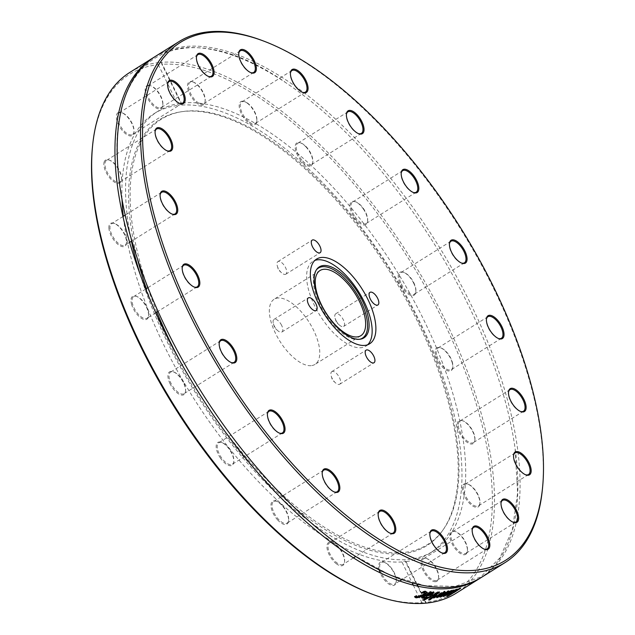 <?xml version="1.0" encoding="UTF-8"?>
<svg xmlns="http://www.w3.org/2000/svg" width="635" height="635" viewBox="0 0 635 635"><rect width="100%" height="100%" fill="white"/><g stroke="black" fill="none" stroke-linecap="round" stroke-linejoin="round"><path stroke-width="0.48" stroke-dasharray="3.17 2.38" d="M335.986 320.469A7.445 3.373 57.9 0 0 339.344 325.009A7.445 3.373 57.9 0 0 343.614 326.446A7.445 3.373 57.9 0 0 342.519 318.341A7.445 3.373 57.9 0 0 335.709 313.825A7.445 3.373 57.9 0 0 335.137 318.294A7.445 3.373 57.9 0 0 335.986 320.469M285.067 274.447A7.445 3.373 57.9 0 0 285.813 274.209A7.445 3.373 57.9 0 0 284.718 266.105A7.445 3.373 57.9 0 0 277.908 261.588A7.445 3.373 57.9 0 0 277.336 266.057A7.445 3.373 57.9 0 0 281.543 272.772A7.445 3.373 57.9 0 0 285.067 274.447M281.63 325.35A7.445 3.373 57.9 0 0 274.01 319.373A7.445 3.373 57.9 0 0 273.431 323.842A7.445 3.373 57.9 0 0 277.638 330.557A7.445 3.373 57.9 0 0 281.908 331.994A7.445 3.373 57.9 0 0 281.63 325.35M332.549 371.372A7.445 3.373 57.9 0 0 331.811 371.61A7.445 3.373 57.9 0 0 331.232 376.079A7.445 3.373 57.9 0 0 335.439 382.794A7.445 3.373 57.9 0 0 339.709 384.231A7.445 3.373 57.9 0 0 339.042 376.849A7.445 3.373 57.9 0 0 332.549 371.372M542.449 488.775A307.3 139.303 57.9 0 0 261.588 40.291M155.511 56.324A307.3 139.303 -122.1 0 1 436.682 242.832A307.3 139.303 -122.1 0 1 481.719 577.207M129.929 72.35A307.3 139.303 -122.1 0 1 159.766 62.476L158.29 64.627A305.784 138.62 57.9 0 0 92.392 147.788M371.872 594.066A305.784 138.62 57.9 0 0 421.894 602.71L424.68 603.25M154.408 57.039A307.3 139.303 -122.1 0 1 434.451 244.229A307.3 139.303 -122.1 0 1 480.592 577.898M418.108 586.319L426.275 602.996L425.482 602.385A305.784 138.62 57.9 0 0 442.778 319.945A305.784 138.62 57.9 0 0 161.877 64.31L161.369 62.333A307.3 139.303 -122.1 0 1 429.141 289.433A307.3 139.303 -122.1 0 1 456.128 593.233M182.07 104.521L161.536 62.603L159.766 62.476M425.482 602.385L405.098 560.951L401.923 561.943L412.194 582.922M158.29 64.627L178.26 105.394C181.245 104.124 182.443 104.021 181.848 105.069A259.461 117.618 -122.1 0 1 407.353 297.878A259.461 117.618 -122.1 0 1 429.593 553.41A259.461 117.618 -122.1 0 1 405.511 561.626L405.098 560.951M413.314 585.208L421.894 602.71M436.809 593.534L429.562 599.257L428.387 599.345L436.523 592.915L423.728 599.519L422.577 599.527L438.079 591.606L439.285 591.558L438.388 592.272L438.079 591.606M422.577 599.527L422.878 600.194M428.387 599.345L428.704 600.011M439.285 591.558L439.603 592.225M454.398 589.986L460.184 587.748L446.627 595.947L457.724 589.002L454.398 589.986L454.755 590.645M455.89 589.058L456.247 589.717M446.627 595.947L447 596.606M447.604 595.63L447.85 596.074M460.184 587.748L460.55 588.407M445.778 593.685L444.214 594.804L444.579 595.035L448.826 593.003A306.538 138.962 -122.1 0 1 445.778 593.685L445.961 594.042M444.929 595.693L444.357 595.074M446.469 594.297L446.826 594.963M443.325 595.836L442.587 595.559L446.032 593.114L450.04 592.241C452.223 590.867 452.723 590.312 451.525 590.566L448.381 591.693L452.898 589.701L453.89 589.685L453.414 590.328M452.501 591.225L452.152 590.566L451.668 590.836M443.238 595.908L442.587 595.559L442.928 596.217M452.422 591.074L444.341 595.511M450.112 590.606L450.461 591.272M448.381 591.693L448.723 592.36M448.437 591.685L448.77 592.328M449.913 591.082L450.12 591.479M450.04 592.241L450.39 592.907M446.032 593.114L446.373 593.781M439.079 595.789L436.356 596.924L442.19 592.519L432.816 597.281L443.817 591.233L444.77 591.137L442.714 592.693M445.929 592.034L438.968 595.511L448.627 590.606L440.706 596.257L439.666 596.44L445.929 592.034L446.143 592.455M442.397 592.931L438.968 595.511M432.816 597.281L433.141 597.948M436.356 596.924L436.689 597.591M439.666 596.44L440.007 597.106M448.627 590.606L448.969 591.272M447.707 590.748L448.048 591.415M444.77 591.137L445.095 591.796M443.817 591.233L444.143 591.899M428.8 592.892L425.855 594.638L428.196 594.463L430.911 593.415L431.324 592.36L429.966 592.55M421.838 597.551L421.45 597.13L423.235 595.527L429.689 591.479L430.8 591.542L429.8 592.169L433.181 591.455L433.649 592.13M424.751 595.424L423.299 596.535L426.744 596.408L425.117 597.424M432.141 593.36L427.292 595.257M433.483 592.122L433.181 591.455L433.808 592.161M430.8 591.542L431.094 592.209M429.689 591.479L429.982 592.145M426.744 596.408L427.045 597.075M426.68 596.408L426.982 597.075M431.403 591.693L431.697 592.36M422.958 591.264L423.235 591.931L421.18 592.384L424.339 591.05L425.688 591.018L426.728 591.971M415.822 597.194L414.56 596.527L416.346 595.408L417.235 596.328L422.735 594.265C424.982 592.836 425.514 592.042 424.323 591.883M416.687 596.082L416.409 595.416L416.552 596.114M423.958 594.312L417.949 597.003M424.339 591.05L424.625 591.717M421.18 592.384L421.457 593.05M421.243 592.391L421.505 593.019M416.346 595.408L416.623 596.074M414.56 596.527L414.838 597.194M182.062 104.513L181.848 105.069L161.877 64.31M479.711 504.714A13.47 6.104 -122.1 0 1 465.471 497.959A13.47 6.104 -122.1 0 1 467.582 483.997A13.47 6.104 -122.1 0 1 479.893 503.658A13.47 6.104 -122.1 0 1 479.711 504.714M452.104 362.323A13.47 6.104 -122.1 0 1 452.779 367.411A13.47 6.104 -122.1 0 1 444.651 369.078A13.47 6.104 -122.1 0 1 435.419 354.338A13.47 6.104 -122.1 0 1 440.46 347.75A13.47 6.104 -122.1 0 1 452.104 362.323M363.299 208.931A13.47 6.104 -122.1 0 1 367.562 221.345A13.47 6.104 -122.1 0 1 359.434 223.004A13.47 6.104 -122.1 0 1 350.202 208.264A13.47 6.104 -122.1 0 1 355.251 201.676A13.47 6.104 -122.1 0 1 363.299 208.931M247.221 103.116A13.47 6.104 -122.1 0 1 256.802 121.237A13.47 6.104 -122.1 0 1 248.666 122.904A13.47 6.104 -122.1 0 1 239.443 108.164A13.47 6.104 -122.1 0 1 244.483 101.576A13.47 6.104 -122.1 0 1 247.221 103.116M435.57 581.708A13.47 6.104 -122.1 0 1 422.307 568.635A13.47 6.104 -122.1 0 1 426.244 558.371A13.47 6.104 -122.1 0 1 438.555 578.04A13.47 6.104 -122.1 0 1 435.57 581.708M192.857 81.899A13.47 6.104 -122.1 0 1 205.121 101.536A13.47 6.104 -122.1 0 1 196.993 103.203A13.47 6.104 -122.1 0 1 187.762 88.463A13.47 6.104 -122.1 0 1 192.802 81.875A13.47 6.104 -122.1 0 1 192.857 81.899M305.951 146.891A13.47 6.104 -122.1 0 1 312.769 162.52A13.47 6.104 -122.1 0 1 304.641 164.187A13.47 6.104 -122.1 0 1 295.418 149.447A13.47 6.104 -122.1 0 1 300.458 142.859A13.47 6.104 -122.1 0 1 305.951 146.891M413.663 283.162A13.47 6.104 -122.1 0 1 415.806 291.941A13.47 6.104 -122.1 0 1 407.678 293.608A13.47 6.104 -122.1 0 1 398.447 278.868A13.47 6.104 -122.1 0 1 403.487 272.28A13.47 6.104 -122.1 0 1 413.663 283.162M474.861 438.666A13.47 6.104 -122.1 0 1 474.861 440.365A13.47 6.104 -122.1 0 1 466.733 442.023A13.47 6.104 -122.1 0 1 457.502 427.292A13.47 6.104 -122.1 0 1 462.55 420.703A13.47 6.104 -122.1 0 1 474.861 438.666M466.169 554.006A13.47 6.104 -122.1 0 1 451.961 543.552A13.47 6.104 -122.1 0 1 455.073 531.431A13.47 6.104 -122.1 0 1 467.384 551.101A13.47 6.104 -122.1 0 1 466.169 554.006M401.923 561.943A259.461 117.618 -122.1 0 1 230.608 449.945A259.461 117.618 -122.1 0 1 123.301 216.321M121.999 198.938A259.461 117.618 -122.1 0 1 154.17 113.609A259.461 117.618 -122.1 0 1 178.26 105.394M117.594 113.014A13.47 6.104 -122.1 0 1 121.65 112.625A13.47 6.104 -122.1 0 1 133.961 132.286A13.47 6.104 -122.1 0 1 122.436 130.675A13.47 6.104 -122.1 0 1 117.594 113.014M108.902 228.346A13.47 6.104 -122.1 0 1 114.173 223.353A13.47 6.104 -122.1 0 1 126.484 243.014A13.47 6.104 -122.1 0 1 117.681 244.142A13.47 6.104 -122.1 0 1 108.902 228.346M170.109 383.858A13.47 6.104 -122.1 0 1 173.228 371.777A13.47 6.104 -122.1 0 1 185.539 391.438A13.47 6.104 -122.1 0 1 179.467 394.383A13.47 6.104 -122.1 0 1 170.109 383.858M277.82 520.128A13.47 6.104 -122.1 0 1 270.994 506.23A13.47 6.104 -122.1 0 1 276.265 501.198A13.47 6.104 -122.1 0 1 288.576 520.859A13.47 6.104 -122.1 0 1 277.82 520.128M379.143 569.928A13.47 6.104 -122.1 0 1 383.913 562.181A13.47 6.104 -122.1 0 1 396.232 581.843A13.47 6.104 -122.1 0 1 390.906 585.121A13.47 6.104 -122.1 0 1 380.182 572.921M336.55 563.904A13.47 6.104 -122.1 0 1 327.208 549.148A13.47 6.104 -122.1 0 1 332.232 542.481A13.47 6.104 -122.1 0 1 344.551 562.142A13.47 6.104 -122.1 0 1 336.55 563.904M220.464 458.089A13.47 6.104 -122.1 0 1 216.186 445.929A13.47 6.104 -122.1 0 1 221.472 442.373A13.47 6.104 -122.1 0 1 233.783 462.042A13.47 6.104 -122.1 0 1 220.464 458.089M131.667 304.689A13.47 6.104 -122.1 0 1 136.255 296.307A13.47 6.104 -122.1 0 1 148.574 315.968A13.47 6.104 -122.1 0 1 141.145 318.135A13.47 6.104 -122.1 0 1 131.667 304.689M104.061 162.298A13.47 6.104 -122.1 0 1 109.141 160.06A13.47 6.104 -122.1 0 1 121.452 179.721A13.47 6.104 -122.1 0 1 111.268 179.586A13.47 6.104 -122.1 0 1 104.061 162.298M148.193 85.304A13.47 6.104 -122.1 0 1 150.479 85.677A13.47 6.104 -122.1 0 1 162.79 105.346A13.47 6.104 -122.1 0 1 149.987 102.108A13.47 6.104 -122.1 0 1 148.193 85.304M131.445 241.229A259.461 117.618 -122.1 0 1 157.885 111.284A259.461 117.618 -122.1 0 1 395.287 268.756A259.461 117.618 -122.1 0 1 433.316 551.077A259.461 117.618 -122.1 0 1 407.44 559.483A259.461 117.618 -122.1 0 1 139.787 273.28M512.953 522.153A12.716 5.763 -122.1 0 1 512.58 522.026A12.716 5.763 -122.1 0 1 500.959 503.468A12.716 5.763 -122.1 0 1 501.007 503.071M452.017 532.09A12.716 5.763 57.9 0 0 454.581 546.084A12.716 5.763 57.9 0 0 465.915 553.331A12.716 5.763 57.9 0 0 466.32 553.021A12.716 5.763 57.9 0 0 467.463 550.283A12.716 5.763 57.9 0 0 455.843 531.717A12.716 5.763 57.9 0 0 452.414 531.781A12.716 5.763 57.9 0 0 452.017 532.09M525.462 474.71A12.716 5.763 -122.1 0 1 525.089 474.583A12.716 5.763 -122.1 0 1 513.469 456.025A12.716 5.763 -122.1 0 1 513.517 455.636M463.55 486.394A12.716 5.763 57.9 0 0 468.233 500.269A12.716 5.763 57.9 0 0 478.425 505.897A12.716 5.763 57.9 0 0 479.798 503.841A12.716 5.763 57.9 0 0 479.973 502.841A12.716 5.763 57.9 0 0 468.352 484.283A12.716 5.763 57.9 0 0 464.923 484.338A12.716 5.763 57.9 0 0 463.55 486.394M520.43 411.417A12.716 5.763 -122.1 0 1 520.057 411.289A12.716 5.763 -122.1 0 1 508.429 394.335A12.716 5.763 -122.1 0 1 508.437 392.732A12.716 5.763 -122.1 0 1 508.484 392.343M458.343 425.704A12.716 5.763 57.9 0 0 464.431 438.467A12.716 5.763 57.9 0 0 473.392 442.603A12.716 5.763 57.9 0 0 474.94 439.547A12.716 5.763 57.9 0 0 474.94 437.944A12.716 5.763 57.9 0 0 463.32 420.989A12.716 5.763 57.9 0 0 459.891 421.045A12.716 5.763 57.9 0 0 458.343 425.704M498.348 338.463A12.716 5.763 -122.1 0 1 497.975 338.336A12.716 5.763 -122.1 0 1 486.989 324.58A12.716 5.763 -122.1 0 1 486.354 319.778A12.716 5.763 -122.1 0 1 486.402 319.389M436.896 355.949A12.716 5.763 57.9 0 0 443.635 366.847A12.716 5.763 57.9 0 0 451.31 369.649A12.716 5.763 57.9 0 0 452.858 366.593A12.716 5.763 57.9 0 0 452.223 361.791A12.716 5.763 57.9 0 0 441.23 348.036A12.716 5.763 57.9 0 0 437.809 348.091A12.716 5.763 57.9 0 0 436.896 355.949M461.375 262.993A12.716 5.763 -122.1 0 1 461.002 262.866A12.716 5.763 -122.1 0 1 451.398 252.595A12.716 5.763 -122.1 0 1 449.382 244.308A12.716 5.763 -122.1 0 1 449.429 243.919M401.312 283.964A12.716 5.763 57.9 0 0 414.337 294.18A12.716 5.763 57.9 0 0 415.885 291.124A12.716 5.763 57.9 0 0 413.861 282.837A12.716 5.763 57.9 0 0 404.257 272.566A12.716 5.763 57.9 0 0 400.836 272.621A12.716 5.763 57.9 0 0 401.312 283.964M413.131 192.397A12.716 5.763 -122.1 0 1 412.758 192.27A12.716 5.763 -122.1 0 1 405.162 185.428A12.716 5.763 -122.1 0 1 401.137 173.712A12.716 5.763 -122.1 0 1 401.185 173.315M355.068 216.797A12.716 5.763 57.9 0 0 366.093 223.576A12.716 5.763 57.9 0 0 367.641 220.528A12.716 5.763 57.9 0 0 363.617 208.804A12.716 5.763 57.9 0 0 356.021 201.97A12.716 5.763 57.9 0 0 352.592 202.025A12.716 5.763 57.9 0 0 355.068 216.797M358.346 133.572A12.716 5.763 -122.1 0 1 357.965 133.445A12.716 5.763 -122.1 0 1 352.79 129.643A12.716 5.763 -122.1 0 1 346.345 114.887A12.716 5.763 -122.1 0 1 346.392 114.498M302.697 161.012A12.716 5.763 57.9 0 0 311.301 164.759A12.716 5.763 57.9 0 0 312.849 161.703A12.716 5.763 57.9 0 0 306.411 146.947A12.716 5.763 57.9 0 0 301.228 143.145A12.716 5.763 57.9 0 0 297.807 143.2A12.716 5.763 57.9 0 0 302.697 161.012M302.371 92.297A12.716 5.763 -122.1 0 1 301.998 92.17A12.716 5.763 -122.1 0 1 299.418 90.718A12.716 5.763 -122.1 0 1 290.37 73.612A12.716 5.763 -122.1 0 1 290.425 73.215M249.325 122.079A12.716 5.763 57.9 0 0 255.333 123.476A12.716 5.763 57.9 0 0 256.873 120.42A12.716 5.763 57.9 0 0 247.833 103.314A12.716 5.763 57.9 0 0 245.253 101.862A12.716 5.763 57.9 0 0 241.832 101.925A12.716 5.763 57.9 0 0 241.34 111.022A12.716 5.763 57.9 0 0 249.325 122.079M250.69 72.588A12.716 5.763 -122.1 0 1 250.317 72.461A12.716 5.763 -122.1 0 1 250.261 72.446A12.716 5.763 -122.1 0 1 238.697 53.904A12.716 5.763 -122.1 0 1 238.744 53.515M200.176 103.815A12.716 5.763 57.9 0 0 203.652 103.775A12.716 5.763 57.9 0 0 205.2 100.719A12.716 5.763 57.9 0 0 193.627 82.185A12.716 5.763 57.9 0 0 193.572 82.161A12.716 5.763 57.9 0 0 190.151 82.217A12.716 5.763 57.9 0 0 190.389 93.067A12.716 5.763 57.9 0 0 200.176 103.815M208.367 76.398A12.716 5.763 -122.1 0 1 207.986 76.271A12.716 5.763 -122.1 0 1 196.366 57.714A12.716 5.763 -122.1 0 1 196.413 57.317M160.06 107.99A12.716 5.763 57.9 0 0 161.322 107.577A12.716 5.763 57.9 0 0 162.87 104.529A12.716 5.763 57.9 0 0 151.249 85.971A12.716 5.763 57.9 0 0 149.098 85.614A12.716 5.763 57.9 0 0 147.828 86.027A12.716 5.763 57.9 0 0 148.963 98.623A12.716 5.763 57.9 0 0 160.06 107.99M179.538 103.338A12.716 5.763 -122.1 0 1 179.157 103.211A12.716 5.763 -122.1 0 1 167.537 84.653A12.716 5.763 -122.1 0 1 167.584 84.257M132.898 134.207A12.716 5.763 57.9 0 0 134.041 131.469A12.716 5.763 57.9 0 0 122.42 112.911A12.716 5.763 57.9 0 0 118.999 112.966A12.716 5.763 57.9 0 0 118.594 113.276A12.716 5.763 57.9 0 0 121.166 127.27A12.716 5.763 57.9 0 0 132.493 134.517A12.716 5.763 57.9 0 0 132.898 134.207M167.029 150.781A12.716 5.763 -122.1 0 1 166.648 150.646A12.716 5.763 -122.1 0 1 155.027 132.088A12.716 5.763 -122.1 0 1 155.075 131.699M121.356 179.903A12.716 5.763 57.9 0 0 121.531 178.903A12.716 5.763 57.9 0 0 109.911 160.345A12.716 5.763 57.9 0 0 106.489 160.409A12.716 5.763 57.9 0 0 105.116 162.465A12.716 5.763 57.9 0 0 109.799 176.332A12.716 5.763 57.9 0 0 119.983 181.959A12.716 5.763 57.9 0 0 121.356 179.903M172.061 214.074A12.716 5.763 -122.1 0 1 171.68 213.939A12.716 5.763 -122.1 0 1 160.06 195.382A12.716 5.763 -122.1 0 1 160.107 194.993M126.571 240.594A12.716 5.763 57.9 0 0 114.943 223.639A12.716 5.763 57.9 0 0 111.522 223.703A12.716 5.763 57.9 0 0 109.974 228.354A12.716 5.763 57.9 0 0 116.062 241.117A12.716 5.763 57.9 0 0 125.016 245.253A12.716 5.763 57.9 0 0 126.563 242.197A12.716 5.763 57.9 0 0 126.571 240.594M194.143 287.02A12.716 5.763 -122.1 0 1 193.77 286.893A12.716 5.763 -122.1 0 1 182.142 268.335A12.716 5.763 -122.1 0 1 182.197 267.946M148.011 310.348A12.716 5.763 57.9 0 0 137.025 296.593A12.716 5.763 57.9 0 0 133.604 296.648A12.716 5.763 57.9 0 0 132.691 304.506A12.716 5.763 57.9 0 0 139.43 315.397A12.716 5.763 57.9 0 0 147.106 318.206A12.716 5.763 57.9 0 0 148.646 315.151A12.716 5.763 57.9 0 0 148.011 310.348M231.116 362.49A12.716 5.763 -122.1 0 1 230.743 362.363A12.716 5.763 -122.1 0 1 219.115 343.805A12.716 5.763 -122.1 0 1 219.17 343.416M183.602 382.333A12.716 5.763 57.9 0 0 173.998 372.062A12.716 5.763 57.9 0 0 170.577 372.118A12.716 5.763 57.9 0 0 171.053 383.461A12.716 5.763 57.9 0 0 184.071 393.676A12.716 5.763 57.9 0 0 185.618 390.62A12.716 5.763 57.9 0 0 183.602 382.333M279.36 433.094A12.716 5.763 -122.1 0 1 278.979 432.967A12.716 5.763 -122.1 0 1 267.359 414.409A12.716 5.763 -122.1 0 1 267.406 414.012M229.838 449.501A12.716 5.763 57.9 0 0 222.242 442.666A12.716 5.763 57.9 0 0 218.821 442.722A12.716 5.763 57.9 0 0 221.297 457.494A12.716 5.763 57.9 0 0 232.315 464.272A12.716 5.763 57.9 0 0 233.863 461.224A12.716 5.763 57.9 0 0 229.838 449.501M334.145 491.911A12.716 5.763 -122.1 0 1 333.772 491.784A12.716 5.763 -122.1 0 1 322.151 473.226A12.716 5.763 -122.1 0 1 322.199 472.837M282.21 505.285A12.716 5.763 57.9 0 0 277.035 501.483A12.716 5.763 57.9 0 0 273.606 501.539A12.716 5.763 57.9 0 0 278.503 519.351A12.716 5.763 57.9 0 0 287.107 523.097A12.716 5.763 57.9 0 0 288.655 520.041A12.716 5.763 57.9 0 0 282.21 505.285M390.12 533.194A12.716 5.763 -122.1 0 1 389.747 533.067A12.716 5.763 -122.1 0 1 378.127 514.509A12.716 5.763 -122.1 0 1 378.174 514.112M335.582 544.219A12.716 5.763 57.9 0 0 333.002 542.766A12.716 5.763 57.9 0 0 329.581 542.822A12.716 5.763 57.9 0 0 329.089 551.918A12.716 5.763 57.9 0 0 337.074 562.983A12.716 5.763 57.9 0 0 343.083 564.38A12.716 5.763 57.9 0 0 344.63 561.324A12.716 5.763 57.9 0 0 335.582 544.219M441.801 552.894A12.716 5.763 -122.1 0 1 441.428 552.767A12.716 5.763 -122.1 0 1 429.8 534.21A12.716 5.763 -122.1 0 1 429.855 533.821M384.739 562.491A12.716 5.763 57.9 0 0 384.683 562.467A12.716 5.763 57.9 0 0 381.262 562.523A12.716 5.763 57.9 0 0 381.5 573.373A12.716 5.763 57.9 0 0 391.287 584.121A12.716 5.763 57.9 0 0 394.756 584.081A12.716 5.763 57.9 0 0 396.303 581.025A12.716 5.763 57.9 0 0 384.739 562.491M484.124 549.092A12.716 5.763 -122.1 0 1 483.751 548.965A12.716 5.763 -122.1 0 1 472.13 530.408A12.716 5.763 -122.1 0 1 472.178 530.011M424.855 558.308A12.716 5.763 57.9 0 0 423.585 558.721A12.716 5.763 57.9 0 0 424.72 571.317A12.716 5.763 57.9 0 0 435.816 580.684A12.716 5.763 57.9 0 0 437.086 580.271A12.716 5.763 57.9 0 0 438.634 577.223A12.716 5.763 57.9 0 0 427.014 558.665A12.716 5.763 57.9 0 0 424.855 558.308M137.319 258.35A251.436 113.982 -122.1 0 1 180.126 111.943A251.436 113.982 -122.1 0 1 390.001 272.066A251.436 113.982 -122.1 0 1 442.42 530.781A251.436 113.982 -122.1 0 1 401.78 553.799A251.436 113.982 -122.1 0 1 146.368 288.655M146.153 282.924A250.881 113.728 -122.1 0 1 181.546 111.712A250.881 113.728 -122.1 0 1 390.946 271.47A250.881 113.728 -122.1 0 1 443.254 529.606A250.881 113.728 -122.1 0 1 402.701 552.577A250.881 113.728 -122.1 0 1 181.824 364.299M156.893 312.071A250.881 113.728 -122.1 0 1 147.772 287.774M311.134 365.665A38.449 17.431 -122.1 0 1 277.582 337.344A38.449 17.431 -122.1 0 1 274.153 299.244A38.449 17.431 -122.1 0 1 309.332 322.58A38.449 17.431 -122.1 0 1 314.968 364.419A38.449 17.431 -122.1 0 1 311.134 365.665M359.767 339.257A41.37 18.756 -122.1 0 1 359.077 339.4A41.37 18.756 -122.1 0 1 358.275 339.503A41.37 18.756 -122.1 0 1 324.112 312.349A41.37 18.756 -122.1 0 1 315.92 270.486A41.37 18.756 -122.1 0 1 316.349 269.923M367.657 344.757A49.982 22.662 -122.1 0 1 365.919 346.123A49.982 22.662 -122.1 0 1 360.942 347.734A49.982 22.662 -122.1 0 1 317.317 310.928A49.982 22.662 -122.1 0 1 312.865 261.39A49.982 22.662 -122.1 0 1 314.849 260.429M452.898 589.701L453.247 590.367M451.533 590.098L451.882 590.764M445.167 593.661L445.508 594.32M428.196 594.463L428.498 595.13M430.911 593.415L431.213 594.082M423.235 595.527L423.529 596.194M421.45 597.13L421.743 597.797M424.124 596.773L424.426 597.44M425.688 591.018L425.974 591.677M422.735 594.265L423.021 594.931M417.235 596.328L417.512 596.995M335.137 318.294L336.28 322.255L339.344 325.009M343.614 326.446L377.92 304.959M335.709 313.825L370.014 292.338M277.336 266.057L278.479 270.018L281.543 272.772M285.813 274.209L320.119 252.722M277.908 261.588L312.214 240.101M273.431 323.842L274.582 327.795L277.638 330.557M281.908 331.994L316.214 310.507M274.01 319.373L308.316 297.886M331.232 376.079L332.383 380.032L335.439 382.794M339.709 384.231L374.015 362.744M331.811 371.61L366.117 350.123M417.052 584.184L405.741 561.086M444.087 595.043L444.436 595.701M442.46 595.86L442.809 596.519M453.89 589.685L454.247 590.344M421.473 597.305L421.767 597.972M433.776 591.677L434.078 592.344M416.457 595.884L416.735 596.551M157.885 111.284L154.17 113.609M433.316 551.077L429.593 553.41M512.58 522.026L513.35 522.311M500.959 503.468L501.039 502.65M502.507 500.412L452.414 531.781M516.001 521.962L465.915 553.331M455.843 531.717L455.073 531.431M467.463 550.283L467.384 551.101M525.089 474.583L525.859 474.869M513.469 456.025L513.548 455.208M515.017 452.969L464.923 484.338M528.51 474.528L478.425 505.897M468.352 484.283L467.582 483.997M479.973 502.841L479.893 503.658M520.057 411.289L520.827 411.575M508.437 392.732L508.516 391.914M509.984 389.676L459.891 421.045M523.478 411.234L473.392 442.603M463.32 420.989L462.55 420.703M474.94 439.547L474.861 440.365M497.975 338.336L498.745 338.622M486.354 319.778L486.426 318.96M487.894 316.73L437.809 348.091M501.396 338.28L451.31 369.649M441.23 348.036L440.46 347.75M452.858 366.593L452.779 367.411M461.002 262.866L461.772 263.152M449.382 244.308L449.461 243.491M450.929 241.26L400.836 272.621M464.423 262.811L414.337 294.18M404.257 272.566L403.487 272.28M415.885 291.124L415.806 291.941M412.758 192.27L413.528 192.556M401.137 173.712L401.217 172.895M402.685 170.656L352.592 202.025M416.179 192.207L366.093 223.576M356.021 201.97L355.251 201.676M367.641 220.528L367.562 221.345M357.965 133.445L358.735 133.739M346.345 114.887L346.424 114.07M347.893 111.839L297.807 143.2M361.394 133.39L311.301 164.759M301.228 143.145L300.458 142.859M312.849 161.703L312.769 162.52M301.998 92.17L302.768 92.456M290.37 73.612L290.449 72.787M291.917 70.556L241.832 101.925M305.419 92.107L255.333 123.476M245.253 101.862L244.483 101.576M256.873 120.42L256.802 121.237M250.317 72.461L251.087 72.747M238.697 53.904L238.768 53.086M240.244 50.856L190.151 82.217M253.738 72.406L203.652 103.775M193.572 82.161L192.802 81.875M205.2 100.719L205.121 101.536M207.986 76.271L208.756 76.557M196.366 57.714L196.445 56.896M197.914 54.658L147.828 86.027M211.415 76.208L161.322 107.577M151.249 85.971L150.479 85.677M162.87 104.529L162.79 105.346M179.157 103.211L179.927 103.497M167.537 84.653L167.616 83.836M169.085 81.597L118.999 112.966M182.586 103.156L132.493 134.517M122.42 112.911L121.65 112.625M134.041 131.469L133.961 132.286M166.648 150.646L167.418 150.939M155.027 132.088L155.107 131.27M156.575 129.04L106.489 160.409M170.077 150.59L119.983 181.959M109.911 160.345L109.141 160.06M121.531 178.903L121.452 179.721M171.68 213.939L172.45 214.233M160.06 195.382L160.139 194.564M161.607 192.334L125.254 215.098M123.023 216.495L111.522 223.703M175.109 213.884L131.905 240.935M129.675 242.332L125.016 245.253M114.943 223.639L114.173 223.353M126.563 242.197L126.484 243.014M193.77 286.893L194.54 287.179M182.142 268.335L182.221 267.518M183.69 265.279L148.003 287.639M145.772 289.028L133.604 296.648M197.191 286.837L158.036 311.356M155.805 312.753L147.106 318.206M137.025 296.593L136.255 296.307M148.646 315.151L148.574 315.968M230.743 362.363L231.513 362.648M219.115 343.805L219.194 342.987M220.662 340.757L170.577 372.118M234.164 362.307L184.071 393.676M173.998 372.062L173.228 371.777M185.618 390.62L185.539 391.438M278.979 432.967L279.749 433.253M267.359 414.409L267.438 413.591M268.907 411.353L218.821 442.722M282.408 432.911L232.315 464.272M222.242 442.666L221.472 442.373M233.863 461.224L233.783 462.042M333.772 491.784L334.542 492.069M322.151 473.226L322.231 472.408M323.699 470.17L273.606 501.539M337.193 491.728L287.107 523.097M277.035 501.483L276.265 501.198M288.655 520.041L288.576 520.859M389.747 533.067L390.517 533.352M378.127 514.509L378.198 513.691M379.666 511.453L329.581 542.822M393.168 533.011L355.592 556.538M353.362 557.935L343.083 564.38M333.002 542.766L332.232 542.481M344.63 561.324L344.551 562.142M441.428 552.767L442.198 553.053M429.8 534.21L429.879 533.392M431.348 531.154L381.262 562.523M444.849 552.712L401.844 579.644M399.613 581.041L394.756 584.081M384.683 562.467L383.913 562.181M396.303 581.025L396.232 581.843M483.751 548.965L484.521 549.251M472.13 530.408L472.21 529.59M473.678 527.352L423.585 558.721M487.172 548.91L437.086 580.271M427.014 558.665L426.244 558.371M438.634 577.223L438.555 578.04M119.848 185.237C100.6 57.261 178.078 8.723 284.837 81.915M515.152 449.691L517.604 492.99L512.437 529.519L499.935 557.84L480.679 576.961L455.319 586.359L424.593 585.676L389.62 574.81L351.814 554.101M181.546 111.712L180.126 111.943M443.254 529.606L442.42 530.781M320.032 270.51L274.153 299.244M360.847 335.685L314.968 364.419M359.077 339.4L360.497 339.161M315.92 270.486L316.754 269.311M316.587 259.064L312.865 261.39M369.649 343.789L365.919 346.123"/><path stroke-width="0.95" d="M370.292 298.982A7.445 3.373 -122.1 0 1 370.014 292.338A7.445 3.373 -122.1 0 1 376.825 296.863A7.445 3.373 -122.1 0 1 377.92 304.959A7.445 3.373 -122.1 0 1 370.292 298.982M319.373 252.96A7.445 3.373 -122.1 0 1 312.88 247.483A7.445 3.373 -122.1 0 1 312.214 240.101A7.445 3.373 -122.1 0 1 319.024 244.626A7.445 3.373 -122.1 0 1 320.119 252.722A7.445 3.373 -122.1 0 1 319.373 252.96M315.936 303.863A7.445 3.373 -122.1 0 1 316.214 310.507A7.445 3.373 -122.1 0 1 309.404 305.991A7.445 3.373 -122.1 0 1 308.316 297.886A7.445 3.373 -122.1 0 1 315.936 303.863M366.855 349.885A7.445 3.373 -122.1 0 1 373.356 355.37A7.445 3.373 -122.1 0 1 374.015 362.744A7.445 3.373 -122.1 0 1 367.205 358.227A7.445 3.373 -122.1 0 1 366.117 350.123A7.445 3.373 -122.1 0 1 366.855 349.885M263.128 40.87L261.588 40.291A307.3 139.303 57.9 0 0 209.51 31.75A307.3 139.303 57.9 0 0 178.872 41.696A307.3 139.303 57.9 0 0 206.248 346.21A307.3 139.303 57.9 0 0 474.432 572.532A307.3 139.303 57.9 0 0 505.071 562.578A307.3 139.303 57.9 0 0 542.449 488.775L542.607 487.14A305.784 138.62 -122.1 0 1 251.857 413.798A305.784 138.62 -122.1 0 1 211.304 32.369A305.784 138.62 -122.1 0 1 263.128 40.87A305.784 138.62 -122.1 0 1 542.607 487.14M502.245 499.737A13.47 6.104 57.9 0 0 501.039 502.65A13.47 6.104 57.9 0 0 513.35 522.311A13.47 6.104 57.9 0 0 516.453 510.191A13.47 6.104 57.9 0 0 502.245 499.737M508.508 393.613A13.47 6.104 57.9 0 0 520.827 411.575A13.47 6.104 57.9 0 0 525.867 404.987A13.47 6.104 57.9 0 0 516.644 390.255A13.47 6.104 57.9 0 0 508.516 391.914A13.47 6.104 57.9 0 0 508.508 393.613M451.596 252.27A13.47 6.104 57.9 0 0 461.772 263.152A13.47 6.104 57.9 0 0 466.812 256.564A13.47 6.104 57.9 0 0 457.589 241.832A13.47 6.104 57.9 0 0 449.461 243.491A13.47 6.104 57.9 0 0 451.596 252.27M353.25 129.707A13.47 6.104 57.9 0 0 358.735 133.739A13.47 6.104 57.9 0 0 363.784 127.151A13.47 6.104 57.9 0 0 354.552 112.411A13.47 6.104 57.9 0 0 346.424 114.07A13.47 6.104 57.9 0 0 353.25 129.707M251.031 72.731A13.47 6.104 57.9 0 0 251.087 72.747A13.47 6.104 57.9 0 0 256.127 66.167A13.47 6.104 57.9 0 0 246.904 51.427A13.47 6.104 57.9 0 0 238.768 53.086A13.47 6.104 57.9 0 0 251.031 72.731M183.983 103.108A13.47 6.104 57.9 0 0 179.149 85.439A13.47 6.104 57.9 0 0 167.616 83.836A13.47 6.104 57.9 0 0 179.927 103.497A13.47 6.104 57.9 0 0 183.983 103.108M177.721 209.233A13.47 6.104 57.9 0 0 168.942 193.437A13.47 6.104 57.9 0 0 160.139 194.564A13.47 6.104 57.9 0 0 172.45 214.233A13.47 6.104 57.9 0 0 177.721 209.233M234.632 350.576A13.47 6.104 57.9 0 0 225.274 340.042A13.47 6.104 57.9 0 0 219.194 342.987A13.47 6.104 57.9 0 0 231.513 362.648A13.47 6.104 57.9 0 0 234.632 350.576M332.986 473.139A13.47 6.104 57.9 0 0 322.231 472.408A13.47 6.104 57.9 0 0 334.542 492.069A13.47 6.104 57.9 0 0 339.804 487.045A13.47 6.104 57.9 0 0 332.986 473.139M435.205 530.114A13.47 6.104 57.9 0 0 429.879 533.392A13.47 6.104 57.9 0 0 442.198 553.053A13.47 6.104 57.9 0 0 446.778 544.632A13.47 6.104 57.9 0 0 435.205 530.114M364.665 345.408A49.982 22.662 -122.1 0 1 321.04 308.594A49.982 22.662 -122.1 0 1 316.587 259.064A49.982 22.662 -122.1 0 1 362.323 289.393A49.982 22.662 -122.1 0 1 369.649 343.789A49.982 22.662 -122.1 0 1 364.665 345.408M475.186 525.915A13.47 6.104 57.9 0 0 472.21 529.59A13.47 6.104 57.9 0 0 484.521 549.251A13.47 6.104 57.9 0 0 488.458 538.996A13.47 6.104 57.9 0 0 475.186 525.915M386.199 511.929A13.47 6.104 57.9 0 0 378.198 513.691A13.47 6.104 57.9 0 0 390.517 533.352A13.47 6.104 57.9 0 0 395.541 526.685A13.47 6.104 57.9 0 0 386.199 511.929M280.757 417.544A13.47 6.104 57.9 0 0 267.438 413.591A13.47 6.104 57.9 0 0 279.749 433.253A13.47 6.104 57.9 0 0 285.036 429.704A13.47 6.104 57.9 0 0 280.757 417.544M199.128 278.797A13.47 6.104 57.9 0 0 189.643 265.359A13.47 6.104 57.9 0 0 182.221 267.518A13.47 6.104 57.9 0 0 194.54 287.179A13.47 6.104 57.9 0 0 199.128 278.797M172.506 148.693A13.47 6.104 57.9 0 0 165.291 131.413A13.47 6.104 57.9 0 0 155.107 131.27A13.47 6.104 57.9 0 0 167.418 150.939A13.47 6.104 57.9 0 0 172.506 148.693M211.042 76.93A13.47 6.104 57.9 0 0 209.256 60.127A13.47 6.104 57.9 0 0 196.445 56.896A13.47 6.104 57.9 0 0 208.756 76.557A13.47 6.104 57.9 0 0 211.042 76.93M300.03 90.916A13.47 6.104 57.9 0 0 302.768 92.456A13.47 6.104 57.9 0 0 307.808 85.868A13.47 6.104 57.9 0 0 298.577 71.128A13.47 6.104 57.9 0 0 290.449 72.787A13.47 6.104 57.9 0 0 300.03 90.916M405.479 185.309A13.47 6.104 57.9 0 0 413.528 192.556A13.47 6.104 57.9 0 0 418.576 185.968A13.47 6.104 57.9 0 0 409.345 171.228A13.47 6.104 57.9 0 0 401.217 172.895A13.47 6.104 57.9 0 0 405.479 185.309M487.101 324.048A13.47 6.104 57.9 0 0 498.745 338.622A13.47 6.104 57.9 0 0 503.785 332.041A13.47 6.104 57.9 0 0 494.562 317.302A13.47 6.104 57.9 0 0 486.426 318.96A13.47 6.104 57.9 0 0 487.101 324.048M513.731 454.152A13.47 6.104 57.9 0 0 513.548 455.208A13.47 6.104 57.9 0 0 525.859 474.869A13.47 6.104 57.9 0 0 527.971 460.907A13.47 6.104 57.9 0 0 513.731 454.152M505.071 562.578L481.719 577.207A307.3 139.303 -122.1 0 1 451.08 587.161A307.3 139.303 -122.1 0 1 166.973 330.398A307.3 139.303 -122.1 0 1 155.511 56.324L178.872 41.696M92.551 146.153L92.392 147.788A305.784 138.62 57.9 0 0 371.872 594.066L373.412 594.638A307.3 139.303 -122.1 0 1 92.551 146.153A307.3 139.303 -122.1 0 1 129.929 72.35L153.281 57.721A307.3 139.303 -122.1 0 1 154.408 57.039M480.592 577.898A307.3 139.303 -122.1 0 1 479.488 578.604L456.128 593.233A307.3 139.303 -122.1 0 1 426.291 603.107L424.68 603.25A307.3 139.303 -122.1 0 1 373.412 594.638M433.951 597.884A307.3 139.303 -122.1 0 1 433.141 597.948L444.143 591.899A307.3 139.303 57.9 0 0 445.095 591.796L439.301 596.178L448.048 591.415A307.3 139.303 57.9 0 0 448.969 591.272L441.047 596.924A307.3 139.303 -122.1 0 1 440.007 597.106L446.262 592.693L437.531 597.479A307.3 139.303 -122.1 0 1 436.689 597.591L442.516 593.185L434.189 597.86A307.3 139.303 -122.1 0 1 433.951 597.884M479.488 578.604A307.3 139.303 -122.1 0 1 448.85 588.55A307.3 139.303 -122.1 0 1 164.743 331.795A307.3 139.303 -122.1 0 1 153.281 57.721M424.037 600.186A307.3 139.303 -122.1 0 1 422.878 600.194L438.388 592.272A307.3 139.303 57.9 0 0 439.603 592.225L429.887 599.924A307.3 139.303 -122.1 0 1 428.704 600.011L436.832 593.582L424.037 600.186L423.823 599.718M454.755 590.645L456.247 589.717A307.3 139.303 57.9 0 0 460.55 588.407L447.969 596.289A307.3 139.303 -122.1 0 1 447 596.606L458.089 589.661A307.3 139.303 -122.1 0 1 454.755 590.645M451.882 590.764L454.247 590.344L451.255 592.725L443.563 596.527L442.928 596.217L446.373 593.781A307.3 139.303 57.9 0 0 450.39 592.907C452.58 591.526 453.072 590.971 451.874 591.233L448.786 592.344A307.3 139.303 -122.1 0 1 448.723 592.36L451.882 590.764M443.238 595.908L443.563 596.527L442.928 596.217M452.152 590.566L452.501 591.225L451.668 590.836M423.458 596.233L423.601 597.202L424.426 597.44L426.982 597.075A307.3 139.303 57.9 0 0 427.045 597.075L425.426 598.091L423.013 598.321L421.743 597.797L429.982 592.145A307.3 139.303 57.9 0 0 431.094 592.209L430.093 592.836L433.483 592.122L434.038 592.669L432.451 594.027L428.506 595.741L424.886 596.098L423.608 597.241L423.331 596.606M433.483 592.122L434.038 592.669L433.808 592.161M424.625 591.717L425.974 591.677L427.014 592.638L424.18 595.019L419.648 597.257L416.108 597.86L414.838 597.194L416.623 596.074A307.3 139.303 57.9 0 0 416.687 596.082L417.512 596.995L423.021 594.931C425.267 593.503 425.799 592.709 424.609 592.55L421.521 593.058A307.3 139.303 -122.1 0 1 421.457 593.05L424.625 591.717M427.069 592.153L423.886 594.352L424.18 595.019M416.687 596.082L416.758 596.606M424.323 591.883L425.212 592.82L424.323 591.883L423.235 591.931M412.194 582.922L413.314 585.208M438.388 592.272L436.809 593.534M436.642 593.169L436.832 593.582M429.593 599.313L429.887 599.924M457.867 589.264L458.089 589.661M445.961 594.042L444.564 595.471L444.929 595.693L449.175 593.661A307.3 139.303 -122.1 0 1 446.127 594.352M448.953 593.249L449.175 593.661M444.357 595.074L444.929 595.693M444.341 595.511L443.325 595.836M453.414 590.328L452.422 591.074M440.841 596.519L441.047 596.924M429.966 592.55L428.8 592.892M428.506 593.074L428.768 593.661L426.148 595.305L431.213 594.082L431.625 593.026L428.768 593.661M425.887 594.717L426.148 595.305M431.363 592.447L432.133 593.185L431.602 592.391M425.164 597.4L422.712 597.654L421.45 597.13M427.292 595.257L424.751 595.424M433.737 592.003L432.078 593.4M429.831 592.241L430.093 592.836M425.117 597.424L425.426 598.091M424.625 595.503L424.886 596.098M428.252 595.17L428.506 595.741M417.949 597.003L415.822 597.194L414.56 596.527M123.301 216.321A259.461 117.618 -122.1 0 1 121.999 198.938M380.182 572.921A13.47 6.104 -122.1 0 1 379.143 569.928M139.787 273.28A259.461 117.618 -122.1 0 1 131.445 241.229M501.007 503.071A12.716 5.763 -122.1 0 1 502.102 500.721A12.716 5.763 -122.1 0 1 502.507 500.412A12.716 5.763 -122.1 0 1 514.136 508.127A12.716 5.763 -122.1 0 1 516.001 521.962A12.716 5.763 -122.1 0 1 512.953 522.153M513.517 455.636A12.716 5.763 -122.1 0 1 513.644 455.033A12.716 5.763 -122.1 0 1 515.017 452.969A12.716 5.763 -122.1 0 1 526.645 460.692A12.716 5.763 -122.1 0 1 528.51 474.528A12.716 5.763 -122.1 0 1 525.462 474.71M508.484 392.343A12.716 5.763 -122.1 0 1 509.984 389.676A12.716 5.763 -122.1 0 1 521.613 397.399A12.716 5.763 -122.1 0 1 523.478 411.234A12.716 5.763 -122.1 0 1 520.43 411.417M486.402 319.389A12.716 5.763 -122.1 0 1 487.894 316.73A12.716 5.763 -122.1 0 1 499.531 324.445A12.716 5.763 -122.1 0 1 501.396 338.28A12.716 5.763 -122.1 0 1 498.348 338.463M449.429 243.919A12.716 5.763 -122.1 0 1 450.929 241.26A12.716 5.763 -122.1 0 1 462.558 248.976A12.716 5.763 -122.1 0 1 464.423 262.811A12.716 5.763 -122.1 0 1 461.375 262.993M401.185 173.315A12.716 5.763 -122.1 0 1 402.685 170.656A12.716 5.763 -122.1 0 1 414.322 178.371A12.716 5.763 -122.1 0 1 416.179 192.207A12.716 5.763 -122.1 0 1 413.131 192.397M346.392 114.498A12.716 5.763 -122.1 0 1 347.893 111.839A12.716 5.763 -122.1 0 1 359.529 119.555A12.716 5.763 -122.1 0 1 361.394 133.39A12.716 5.763 -122.1 0 1 358.346 133.572M290.425 73.215A12.716 5.763 -122.1 0 1 291.917 70.556A12.716 5.763 -122.1 0 1 303.554 78.272A12.716 5.763 -122.1 0 1 305.419 92.107A12.716 5.763 -122.1 0 1 302.371 92.297M238.744 53.515A12.716 5.763 -122.1 0 1 240.244 50.856A12.716 5.763 -122.1 0 1 251.873 58.571A12.716 5.763 -122.1 0 1 253.738 72.406A12.716 5.763 -122.1 0 1 250.69 72.588M196.413 57.317A12.716 5.763 -122.1 0 1 197.914 54.658A12.716 5.763 -122.1 0 1 209.55 62.373A12.716 5.763 -122.1 0 1 211.415 76.208A12.716 5.763 -122.1 0 1 210.145 76.621A12.716 5.763 -122.1 0 1 208.367 76.398M167.584 84.257A12.716 5.763 -122.1 0 1 169.085 81.597A12.716 5.763 -122.1 0 1 180.419 88.844A12.716 5.763 -122.1 0 1 182.983 102.838A12.716 5.763 -122.1 0 1 182.586 103.156A12.716 5.763 -122.1 0 1 179.538 103.338M155.075 131.699A12.716 5.763 -122.1 0 1 156.575 129.04A12.716 5.763 -122.1 0 1 166.767 134.668A12.716 5.763 -122.1 0 1 171.45 148.534A12.716 5.763 -122.1 0 1 170.077 150.59A12.716 5.763 -122.1 0 1 167.029 150.781M160.107 194.993A12.716 5.763 -122.1 0 1 161.607 192.334A12.716 5.763 -122.1 0 1 170.569 196.461A12.716 5.763 -122.1 0 1 176.657 209.225A12.716 5.763 -122.1 0 1 175.109 213.884A12.716 5.763 -122.1 0 1 172.061 214.074M182.197 267.946A12.716 5.763 -122.1 0 1 183.69 265.279A12.716 5.763 -122.1 0 1 191.365 268.089A12.716 5.763 -122.1 0 1 198.104 278.979A12.716 5.763 -122.1 0 1 197.191 286.837A12.716 5.763 -122.1 0 1 194.143 287.02M219.17 343.416A12.716 5.763 -122.1 0 1 220.662 340.757A12.716 5.763 -122.1 0 1 233.688 350.964A12.716 5.763 -122.1 0 1 234.164 362.307A12.716 5.763 -122.1 0 1 231.116 362.49M267.406 414.012A12.716 5.763 -122.1 0 1 268.907 411.353A12.716 5.763 -122.1 0 1 279.932 418.14A12.716 5.763 -122.1 0 1 282.408 432.911A12.716 5.763 -122.1 0 1 279.36 433.094M322.199 472.837A12.716 5.763 -122.1 0 1 323.699 470.17A12.716 5.763 -122.1 0 1 332.303 473.916A12.716 5.763 -122.1 0 1 337.193 491.728A12.716 5.763 -122.1 0 1 334.145 491.911M378.174 514.112A12.716 5.763 -122.1 0 1 379.666 511.453A12.716 5.763 -122.1 0 1 385.675 512.85A12.716 5.763 -122.1 0 1 393.66 523.915A12.716 5.763 -122.1 0 1 393.168 533.011A12.716 5.763 -122.1 0 1 390.12 533.194M429.855 533.821A12.716 5.763 -122.1 0 1 431.348 531.154A12.716 5.763 -122.1 0 1 434.824 531.122A12.716 5.763 -122.1 0 1 444.611 541.861A12.716 5.763 -122.1 0 1 444.849 552.712A12.716 5.763 -122.1 0 1 441.801 552.894M472.178 530.011A12.716 5.763 -122.1 0 1 473.678 527.352A12.716 5.763 -122.1 0 1 474.94 526.939A12.716 5.763 -122.1 0 1 486.037 536.305A12.716 5.763 -122.1 0 1 487.172 548.91A12.716 5.763 -122.1 0 1 484.124 549.092M146.368 288.655A251.436 113.982 -122.1 0 1 137.319 258.35M181.824 364.299A250.881 113.728 -122.1 0 1 156.893 312.071M147.772 287.774A250.881 113.728 -122.1 0 1 146.153 282.924M357.013 336.931A38.449 17.431 -122.1 0 1 323.461 308.61A38.449 17.431 -122.1 0 1 320.032 270.51A38.449 17.431 -122.1 0 1 355.211 293.846A38.449 17.431 -122.1 0 1 360.847 335.685A38.449 17.431 -122.1 0 1 357.013 336.931M316.349 269.923A41.37 18.756 -122.1 0 1 356.338 293.148A41.37 18.756 -122.1 0 1 359.767 339.257M359.68 339.265A41.934 19.01 -122.1 0 1 325.056 311.745A41.934 19.01 -122.1 0 1 316.754 269.311A41.934 19.01 -122.1 0 1 357.719 292.283A41.934 19.01 -122.1 0 1 360.497 339.161A41.934 19.01 -122.1 0 1 359.68 339.265M314.849 260.429A49.982 22.662 -122.1 0 1 358.592 291.727A49.982 22.662 -122.1 0 1 367.657 344.757M422.712 597.654L423.013 598.321M424.315 595.693L424.577 596.289M432.141 593.36L432.451 594.027M415.822 597.194L416.108 597.86M419.402 596.694L419.648 597.257M418.108 586.319L417.052 584.184M444.087 595.043L444.436 595.701M416.457 595.884L416.735 596.551M125.254 215.098L123.023 216.495M131.905 240.935L129.675 242.332M148.003 287.639L145.772 289.028M158.036 311.356L155.805 312.753M355.592 556.538L353.362 557.935M401.844 579.644L399.613 581.041M351.814 554.101L350.163 553.014"/></g></svg>
